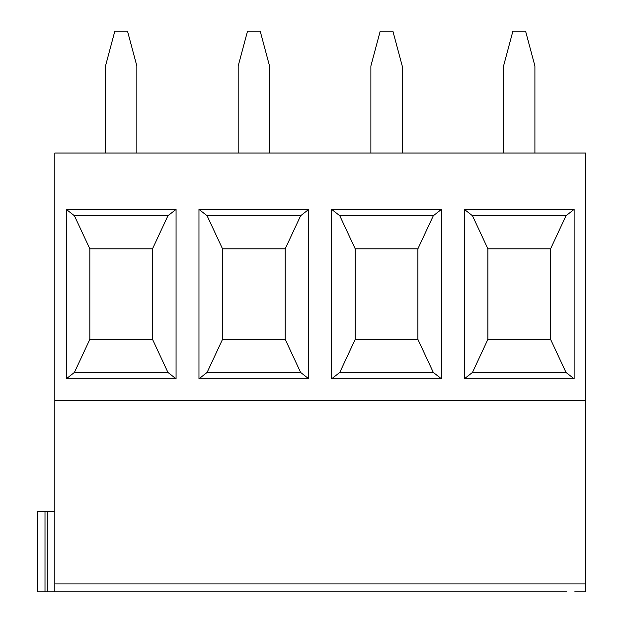 <?xml version="1.0" encoding="UTF-8"?>
<svg xmlns="http://www.w3.org/2000/svg" width="623" height="623" viewBox="0 0 623 623"><rect width="100%" height="100%" fill="white"/><g stroke="black" fill="none" stroke-linecap="round" stroke-linejoin="round"><path stroke-width="0.93" d="M54.832 153.04L585.581 153.04L585.581 400.309L54.832 400.309L54.832 153.04M54.832 511.748L47.247 511.748L47.247 591.85L566.875 591.85M47.247 591.85L37.419 591.85L37.419 511.748L45.004 511.748L45.004 591.85M574.725 591.85L585.581 591.85L585.581 400.309M561.409 591.85L555.038 591.85M308.751 209.39L308.751 378.784L198.971 378.784L198.971 209.39L308.751 209.39L300.636 215.729L285.209 248.811L285.209 339.364L300.636 372.445L308.751 378.784M441.442 209.39L441.442 378.784L331.662 378.784L331.662 209.39L441.442 209.39L433.32 215.729L417.893 248.811L417.893 339.364L433.32 372.445L441.442 378.784M176.068 209.39L176.068 378.784L66.287 378.784L66.287 209.39L176.068 209.39L167.945 215.729L152.518 248.811L152.518 339.364L89.829 339.364L74.402 372.445L66.287 378.784M574.126 209.39L574.126 378.784L464.345 378.784L464.345 209.39L574.126 209.39L566.011 215.729L550.584 248.811L550.584 339.364L566.011 372.445L574.126 378.784M300.636 215.729L207.093 215.729L222.52 248.811L222.52 339.364L207.093 372.445L300.636 372.445M222.52 339.364L285.209 339.364M402.224 153.04L402.224 65.976L392.887 31.15L380.209 31.15L370.88 65.976L370.88 153.04M269.533 153.04L269.533 65.976L260.204 31.15L247.526 31.15L238.188 65.976L238.188 153.04M433.32 215.729L339.776 215.729L355.203 248.811L355.203 339.364L417.893 339.364M339.776 215.729L331.662 209.39M222.52 248.811L285.209 248.811M355.203 339.364L339.776 372.445L433.32 372.445M355.203 248.811L417.893 248.811M503.563 153.04L503.563 65.976L512.9 31.15L525.578 31.15L534.908 65.976L534.908 153.04M464.345 209.39L472.468 215.729L566.011 215.729M47.247 511.748L45.004 511.748M105.505 153.04L105.505 65.976L114.834 31.15L127.513 31.15L136.85 65.976L136.85 153.04M54.832 591.85L54.832 400.309M472.468 215.729L487.895 248.811L550.584 248.811M487.895 248.811L487.895 339.364L472.468 372.445L566.011 372.445M487.895 339.364L550.584 339.364M472.468 372.445L464.345 378.784M207.093 215.729L198.971 209.39M339.776 372.445L331.662 378.784M207.093 372.445L198.971 378.784M74.402 372.445L167.945 372.445L152.518 339.364M167.945 372.445L176.068 378.784M167.945 215.729L74.402 215.729L89.829 248.811L152.518 248.811M89.829 248.811L89.829 339.364M74.402 215.729L66.287 209.39M54.832 583.93L585.581 583.93"/></g></svg>
